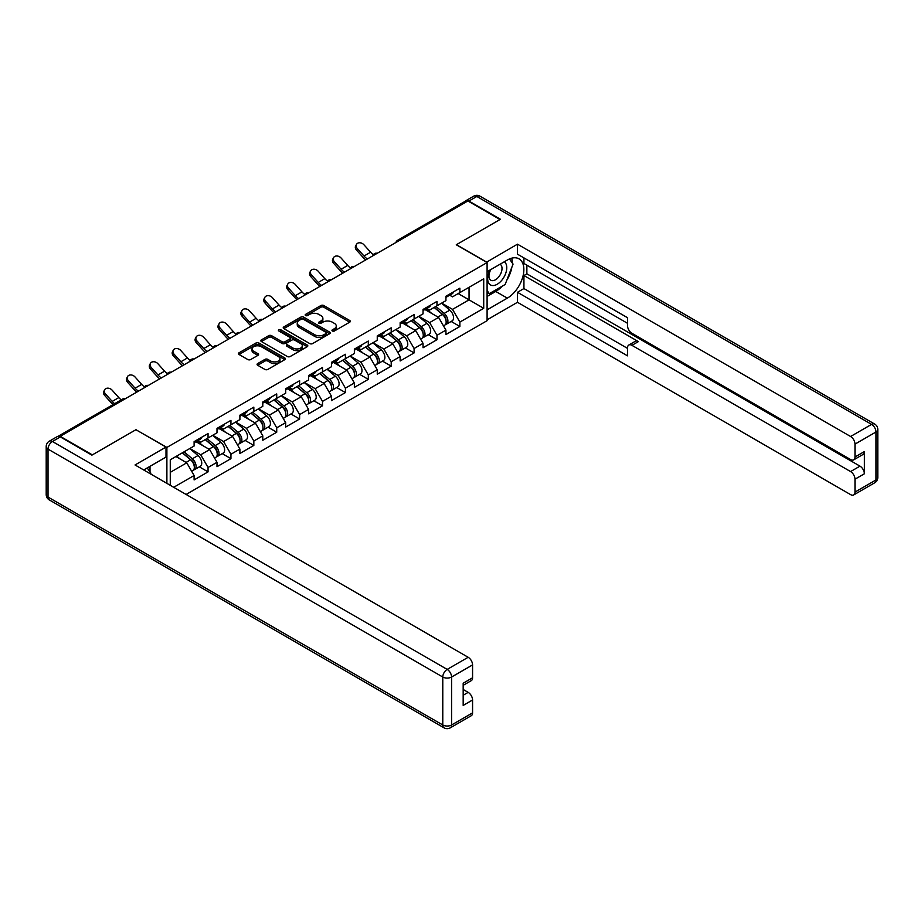 <?xml version="1.0" encoding="UTF-8"?>
<svg xmlns="http://www.w3.org/2000/svg" width="924" height="924" viewBox="0 0 924 924"><rect width="100%" height="100%" fill="white"/><g stroke="black" fill="none" stroke-linecap="round" stroke-linejoin="round"><path stroke-width="1.39" d="M332.386 331A1.421 0.82 0 0 0 334.407 331L349.711 322.164A2.033 1.178 0 0 0 350.312 321.333A2.033 1.178 0 0 0 349.711 320.501L323.781 305.532A2.033 1.178 0 0 0 320.905 305.532L305.601 314.368A1.421 0.82 0 0 0 305.174 314.945A1.421 0.82 0 0 0 305.601 315.534A1.421 0.82 0 0 0 307.611 315.534L309.598 314.391A6.514 3.765 0 0 1 318.815 314.391L320.974 315.638A6.514 3.765 0 0 1 322.88 318.295A6.514 3.765 0 0 1 320.974 320.951L318.988 322.095A1.421 0.82 0 0 0 318.572 322.684A1.421 0.82 0 0 0 318.988 323.261A1.421 0.82 0 0 0 321.009 323.261L322.996 322.118A6.514 3.765 0 0 1 332.213 322.118L334.373 323.365A6.514 3.765 0 0 1 336.278 326.033A6.514 3.765 0 0 1 334.373 328.69L332.386 329.833A1.421 0.82 0 0 0 331.97 330.411A1.421 0.82 0 0 0 332.386 331L332.386 329.833M257.669 363.582A2.033 1.178 0 0 0 257.068 364.414A2.033 1.178 0 0 0 257.669 365.246L264.945 369.438A2.033 1.178 0 0 0 267.821 369.438L284.823 359.632A2.033 1.178 0 0 0 285.412 358.801A2.033 1.178 0 0 0 284.823 357.969L258.893 342.989A2.033 1.178 0 0 0 256.006 342.989L239.016 352.806A2.033 1.178 0 0 0 238.415 353.638A2.033 1.178 0 0 0 239.016 354.469L247.805 359.54A2.033 1.178 0 0 0 250.681 359.54L257.958 355.347A2.033 1.178 0 0 0 258.547 354.516A2.033 1.178 0 0 0 257.958 353.684L253.603 351.166A5.452 3.142 0 0 1 251.998 348.937A5.452 3.142 0 0 1 255.37 346.038A5.452 3.142 0 0 1 261.307 346.719L278.378 356.572A5.452 3.142 0 0 1 279.972 358.801A5.452 3.142 0 0 1 276.611 361.7A5.452 3.142 0 0 1 270.663 361.018L267.821 359.378A2.033 1.178 0 0 0 264.945 359.378L257.669 363.582L257.669 365.246L264.945 361.076L264.945 359.378M136.071 429.637L92.342 454.885L60.199 436.324L467.867 200.958L500.011 219.519L456.271 244.768L487.098 262.555L166.886 447.424L136.071 429.799M309.736 343.578A2.033 1.178 0 0 0 312.624 343.578L329.614 333.76A2.033 1.178 0 0 0 330.214 332.929A2.033 1.178 0 0 0 329.614 332.097L303.684 317.128A2.033 1.178 0 0 0 300.808 317.128L283.807 326.946A2.033 1.178 0 0 0 283.218 327.777A2.033 1.178 0 0 0 283.807 328.609L309.736 343.578M279.406 331.312A1.421 0.82 0 0 1 280.861 331.508L280.861 329.81L307.218 345.033A2.033 1.178 0 0 1 307.819 345.865A2.033 1.178 0 0 1 307.218 346.696L290.217 356.514A2.033 1.178 0 0 1 287.341 356.514L261.411 341.534L268.688 337.376L268.688 335.678L261.411 339.87A2.033 1.178 0 0 0 260.811 340.702A2.033 1.178 0 0 0 261.411 341.534L261.411 339.87M268.688 337.376A2.033 1.178 0 0 1 271.564 337.376L271.564 335.678A2.033 1.178 0 0 0 268.688 335.678M271.564 335.678L282.086 341.741A2.033 1.178 0 0 0 284.962 341.741L289.79 338.958A2.033 1.178 0 0 0 290.39 338.126A2.033 1.178 0 0 0 289.79 337.295L278.84 330.977A1.421 0.82 0 0 1 278.424 330.399A1.421 0.82 0 0 1 279.302 329.637A1.421 0.82 0 0 1 280.861 329.81M166.886 483.344L166.886 447.424M186.117 494.444L487.098 320.686L487.098 262.555M199.341 466.839L208.05 471.875L208.05 467.463L200.716 454.758L189.859 448.487M208.05 471.875L194.109 479.914L194.109 475.514L173.712 487.294M170.27 485.296L170.27 459.794L194.109 446.026L194.109 441.626L208.05 433.575L208.05 437.976L217.001 432.813L217.001 428.401L230.942 420.362L230.942 424.763L239.893 419.6L239.893 415.188L253.834 407.137L253.834 411.55L262.786 406.375L262.786 401.975L276.726 393.924L276.726 398.325L285.678 393.162L285.678 388.75L299.619 380.711L299.619 385.112L308.57 379.949L308.57 375.537L322.511 367.486L322.511 371.898L331.462 366.724L331.462 362.323L345.414 354.273L345.414 358.674L354.366 353.511L354.366 349.11L368.306 341.06L368.306 345.461L377.258 340.298L377.258 335.886L391.199 327.835L391.199 332.247L400.15 327.073L400.15 322.672L414.091 314.622L414.091 319.023L423.042 313.86L423.042 309.459L436.983 301.409L436.983 305.809L445.934 300.647L445.934 296.234L459.875 288.184L459.875 292.596L483.714 278.829L483.714 308.316L459.875 322.083L452.529 309.367L441.672 303.095M451.166 321.46L459.875 326.484L459.875 322.083M459.875 326.484L445.934 334.534L445.934 330.122L436.983 335.297L429.637 322.591L418.78 316.32M428.274 334.673L436.983 339.697L436.983 335.297M436.983 339.697L423.042 347.747L423.042 343.347L414.091 348.51L406.745 335.805L395.888 329.533M405.382 347.886L414.091 352.922L414.091 348.51M414.091 352.922L400.15 360.972L400.15 356.56L391.199 361.734L383.853 349.018L372.996 342.746M382.49 361.111L391.199 366.135L391.199 361.734M391.199 366.135L377.258 374.185L377.258 369.773L368.306 374.948L360.961 362.243L350.104 355.971M359.598 374.324L368.306 379.348L368.306 374.948M368.306 379.348L354.366 387.399L354.366 382.998L345.414 388.161L338.068 375.456L327.212 369.184M336.706 387.537L345.414 392.573L345.414 388.161M345.414 392.573L331.462 400.623L331.462 396.211L322.511 401.386L315.176 388.669L304.319 382.397M313.813 400.762L322.511 405.786L322.511 401.386M322.511 405.786L308.57 413.837L308.57 409.424L299.619 414.599L292.284 401.894L281.427 395.622M290.921 413.975L299.619 418.999L299.619 414.599M299.619 418.999L285.678 427.05L285.678 422.649L276.726 427.812L269.392 415.107L258.535 408.835M268.029 427.188L276.726 432.224L276.726 427.812M276.726 432.224L262.786 440.263L262.786 435.862L253.834 441.025L246.5 428.32L235.643 422.049M245.126 440.413L253.834 445.437L253.834 441.025M253.834 445.437L239.893 453.488L239.893 449.076L230.942 454.25L223.608 441.545L212.751 435.273M222.234 453.626L230.942 458.651L230.942 454.25M230.942 458.651L217.001 466.701L217.001 462.3L208.05 467.463M197.875 440.575L200.716 442.215L208.05 437.976M200.716 454.758L209.667 449.584L195.969 441.684M217.001 462.3L209.667 449.584M220.767 427.362L223.608 429.002L230.942 424.763M223.608 441.545L232.559 436.371L218.861 428.459M239.893 449.076L232.559 436.371M243.659 414.148L246.5 415.788L253.834 411.55M246.5 428.32L255.451 423.157L241.753 415.246M262.786 435.862L255.451 423.157M266.551 400.924L269.392 402.564L276.726 398.325M269.392 415.107L278.343 409.933L264.645 402.032M285.678 422.649L278.343 409.933M289.455 387.71L292.284 389.351L299.619 385.112M292.284 401.894L301.236 396.719L287.537 388.808M308.57 409.424L301.236 396.719M312.347 374.497L315.176 376.137L322.511 371.898M315.176 388.669L324.128 383.506L310.429 375.594M331.462 396.211L324.128 383.506M335.239 361.272L338.068 362.913L345.414 358.674M338.068 375.456L347.02 370.281L333.321 362.381M354.366 382.998L347.02 370.281M358.131 348.059L360.961 349.699L368.306 345.461M360.961 362.243L369.912 357.068L356.214 349.156M377.258 369.773L369.912 357.068M381.023 334.846L383.853 336.486L391.199 332.247M383.853 349.018L392.804 343.855L379.117 335.943M400.15 356.56L392.804 343.855M403.915 321.621L406.745 323.261L414.091 319.023M406.745 335.805L415.696 330.63L402.009 322.73M423.042 343.347L415.696 330.63M426.807 308.408L429.637 310.048L436.983 305.809M429.637 322.591L438.588 317.417L424.901 309.505M445.934 330.122L438.588 317.417M465.673 202.24L399.191 240.61M398.256 241.152A3.119 1.802 120 0 1 399.041 240.529A3.119 1.802 60 0 0 397.493 240.379L463.964 201.998A3.119 1.802 60 0 1 465.523 202.148M449.699 295.195L452.529 296.835L459.875 292.596M452.529 309.367L469.046 299.838L469.046 287.295L483.714 278.829M458.188 293.566L483.714 308.316M170.27 472.337L186.775 462.808L175.918 456.537M194.109 475.514L186.775 462.808M332.963 331.196L334.373 330.388A6.514 3.765 0 0 0 336.278 327.72L336.278 326.033M322.88 318.295L322.88 319.993A6.514 3.765 0 0 1 320.974 322.649L319.565 323.469M349.688 322.176L323.781 307.218A2.033 1.178 0 0 0 320.905 307.218L306.167 315.731M329.591 333.783L303.684 318.826A2.033 1.178 0 0 0 300.808 318.826L283.841 328.621M326.01 333.518A1.421 0.82 0 0 0 326.438 332.929A1.421 0.82 0 0 0 326.01 332.351L303.257 319.207A1.421 0.82 0 0 0 301.236 319.207L299.157 320.42A6.514 3.765 0 0 0 297.239 323.077A6.514 3.765 0 0 0 299.157 325.733L314.703 334.719A6.514 3.765 0 0 0 323.931 334.719L326.01 333.518L326.01 335.204A1.421 0.82 0 0 0 326.438 334.627L326.438 332.929M297.239 323.077L297.239 324.774A6.514 3.765 0 0 0 299.157 327.431L299.157 325.733M326.01 335.204L323.931 336.417A6.514 3.765 0 0 1 314.703 336.417L299.157 327.431M271.564 337.376L282.086 343.439A2.033 1.178 0 0 0 284.962 343.439L289.79 340.656A2.033 1.178 0 0 0 290.39 339.824L290.39 338.126M280.861 331.508L307.195 346.708M292.989 348.048A5.452 3.142 0 0 0 298.937 348.729A5.452 3.142 0 0 0 302.298 345.819A5.452 3.142 0 0 0 300.704 343.601L294.687 340.124A2.033 1.178 0 0 0 291.811 340.124L286.983 342.908A2.033 1.178 0 0 0 286.382 343.74A2.033 1.178 0 0 0 286.983 344.571L292.989 348.048L292.989 349.746A5.452 3.142 0 0 0 298.937 350.427A5.452 3.142 0 0 0 302.298 347.516L302.298 345.819M286.382 343.74L286.382 345.437A2.033 1.178 0 0 0 286.983 346.269L286.983 344.571M292.989 349.746L286.983 346.269M279.972 358.801L279.972 360.487A5.452 3.142 0 0 1 276.611 363.398A5.452 3.142 0 0 1 270.663 362.716L267.821 361.076A2.033 1.178 0 0 0 264.945 361.076M251.998 348.937L251.998 350.635A5.452 3.142 0 0 0 253.603 352.864L253.603 351.166M257.923 355.359L253.603 352.864M284.788 359.644L258.893 344.687A2.033 1.178 0 0 0 256.006 344.687L239.039 354.481L239.016 352.806M444.19 315.731L443.162 315.142M445.495 324.463A6.849 3.95 -120 0 0 446.488 324.151A6.849 3.95 -120 0 0 447.724 319.369A6.849 3.95 -120 0 0 444.155 313.398L435.897 306.433M446.488 324.151L452.148 320.894A6.849 3.95 -120 0 0 453.372 316.112A6.849 3.95 -120 0 0 449.803 310.141L441.545 303.176M434.303 307.357L443.728 315.303A4.146 2.391 60 0 1 445.969 320.42M443.485 325.895L444.733 325.167A6.849 3.95 -120 0 0 445.969 320.385A6.849 3.95 -120 0 0 442.4 314.414L434.141 307.449M431.762 313.467L426.183 308.766M365.696 259.956A16.597 9.587 60 0 1 363.213 257.553L356.479 250.058A4.666 3.581 -152.4 0 1 355.636 245.98L356.445 244.456A4.666 3.581 27.6 0 0 357.276 248.521L364.021 256.017A13.906 8.027 -120 0 0 367.382 258.986M373.423 254.781A13.906 8.027 -120 0 1 370.616 252.206L363.883 244.71A4.666 3.581 27.6 0 0 356.445 244.456M447.77 295.172A6.849 3.95 60 0 1 446.488 297.043A6.849 3.95 60 0 1 445.934 297.274M453.418 291.915A6.849 3.95 60 0 1 452.148 293.786L446.488 297.043M490.136 269.958A13.49 7.785 120 0 0 489.801 284.442A13.49 7.785 120 0 0 501.986 280.018A13.49 7.785 120 0 0 504.308 261.769M490.898 269.519A9.24 5.336 120 0 0 490.863 280.226A9.24 5.336 120 0 0 498.752 276.877A9.24 5.336 120 0 0 500.103 264.229A9.24 5.336 120 0 0 500.069 264.218M509.459 258.951L513.063 264.091L505.139 284.5L489.293 293.647L487.098 290.517M487.098 292.377L489.293 293.647M147.205 467.948L150.889 473.192L150.6 473.943M486.509 262.22L517.475 244.179L850.588 436.498L871.575 424.382L476.819 196.477L468.895 201.051L500.45 219.265L456.421 244.687L486.509 262.046M487.098 271.714L507.345 260.014A23.343 13.479 120 0 1 519.022 258.859A23.343 13.479 120 0 1 522.603 277.57A23.343 13.479 120 0 1 507.345 298.14L487.098 309.84M487.098 319.831L517.475 302.298L517.475 292.296L627.535 355.844L627.535 347.874A6.225 3.592 -120 0 1 628.817 345.022A6.225 3.592 -120 0 1 631.935 345.333L850.588 471.575L859.978 466.146A6.225 3.592 60 0 1 864.379 473.781L864.379 451.582A6.225 3.592 60 0 1 863.097 454.423L853.707 459.852A6.225 3.592 -120 0 0 854.989 456.999L854.989 444.121A6.225 3.592 -120 0 0 850.588 436.498M526.865 265.188L526.865 273.827L523.931 275.525L523.931 288.565L517.475 292.296M523.931 257.9L523.931 263.49L627.535 323.308M853.707 459.852A6.225 3.592 -120 0 1 850.588 459.54L631.935 333.298A6.225 3.592 -120 0 1 627.535 325.675L627.535 317.717L517.475 254.169L517.475 244.179M517.475 302.298L850.588 494.617A6.225 3.592 -120 0 0 853.707 494.929A6.225 3.592 -120 0 0 854.989 492.076L854.989 479.198A6.225 3.592 -120 0 0 850.588 471.575M468.895 201.051A6.225 3.592 -120 0 0 465.788 200.739A6.225 3.592 -120 0 0 464.818 201.871M523.931 275.525L638.392 341.603L631.935 345.333M526.865 273.827L859.978 466.146M523.931 288.565L627.535 348.383M628.817 345.022L635.273 341.303A6.225 3.592 60 0 1 638.392 341.603M487.098 296.454L495.749 291.453A23.343 13.479 120 0 0 502.217 286.186M506.86 280.076A23.343 13.479 120 0 0 511.884 267.128M512.266 262.947A23.343 13.479 120 0 0 511.677 258.177M487.098 293.74L488.276 293.058M60.349 436.925L52.425 441.499A6.225 3.592 -120 0 0 49.319 441.187L57.242 436.613A6.225 3.592 60 0 1 60.349 436.925L91.903 455.139L135.92 429.718L166.008 447.089L166.008 457.091L145.172 469.115A23.343 13.479 120 0 0 143.763 470.004M166.008 447.089L135.043 464.968L468.168 657.287A6.225 3.592 60 0 1 472.568 664.91L472.568 677.789A6.225 3.592 60 0 1 471.275 680.641L463.178 685.319M150.011 471.945L150.011 466.32M463.178 695.241L468.168 692.365A6.225 3.592 60 0 1 472.568 699.988L472.568 712.866A6.225 3.592 60 0 1 471.275 715.719L450.288 727.835A6.225 3.592 -120 0 0 451.582 724.982L472.568 712.866M472.568 677.789L463.178 683.217L463.178 705.416L472.568 699.988M468.168 692.365L463.178 689.489M421.298 328.944L420.27 328.355M422.603 337.676A6.849 3.95 -120 0 0 423.596 337.376A6.849 3.95 -120 0 0 424.832 332.582A6.849 3.95 -120 0 0 421.263 326.622L413.005 319.646M423.596 337.376L429.256 334.107A6.849 3.95 -120 0 0 430.48 329.325A6.849 3.95 -120 0 0 426.911 323.354L418.653 316.389M411.411 320.57L420.836 328.517A4.146 2.391 60 0 1 423.077 333.633M420.593 339.108L421.841 338.392A6.849 3.95 -120 0 0 423.077 333.599A6.849 3.95 -120 0 0 419.508 327.639L411.249 320.663M408.858 326.692L403.291 321.991M398.394 342.169L397.378 341.568M399.711 350.901A6.849 3.95 -120 0 0 400.704 350.589A6.849 3.95 -120 0 0 401.94 345.807A6.849 3.95 -120 0 0 398.371 339.836L390.113 332.871M400.704 350.589L406.364 347.332A6.849 3.95 -120 0 0 407.588 342.538A6.849 3.95 -120 0 0 404.019 336.579L395.761 329.602M388.519 333.783L397.944 341.741A4.146 2.391 60 0 1 400.184 346.847M397.701 352.321L398.949 351.605A6.849 3.95 -120 0 0 400.173 346.823A6.849 3.95 -120 0 0 396.615 340.852L388.357 333.887M385.966 339.905L380.399 335.204M375.502 355.382L374.474 354.793M376.819 364.114A6.849 3.95 -120 0 0 377.812 363.802A6.849 3.95 -120 0 0 379.048 359.02A6.849 3.95 -120 0 0 375.479 353.049L367.221 346.084M377.812 363.802L383.46 360.545A6.849 3.95 -120 0 0 384.696 355.763A6.849 3.95 -120 0 0 381.127 349.792L372.869 342.827M365.627 347.008L375.052 354.955A4.146 2.391 60 0 1 377.292 360.071M374.809 365.546L376.056 364.818A6.849 3.95 -120 0 0 377.281 360.037A6.849 3.95 -120 0 0 373.723 354.065L365.465 347.101M363.074 353.118L357.507 348.417M352.61 368.595L351.582 368.006M353.927 377.327A6.849 3.95 -120 0 0 354.92 377.027A6.849 3.95 -120 0 0 356.156 372.233A6.849 3.95 -120 0 0 352.587 366.274L344.329 359.297M354.92 377.027L360.568 373.758A6.849 3.95 -120 0 0 361.804 368.976A6.849 3.95 -120 0 0 358.235 363.005L349.977 356.04M342.735 360.221L352.159 368.168A4.146 2.391 60 0 1 354.4 373.284M351.917 378.759L353.164 378.043A6.849 3.95 -120 0 0 354.389 373.25A6.849 3.95 -120 0 0 350.831 367.29L342.561 360.314M340.182 366.343L334.615 361.642M329.718 381.82L328.69 381.219M331.035 390.552A6.849 3.95 -120 0 0 332.028 390.24A6.849 3.95 -120 0 0 333.264 385.458A6.849 3.95 -120 0 0 329.695 379.487L321.437 372.522M332.028 390.24L337.676 386.983A6.849 3.95 -120 0 0 338.912 382.19A6.849 3.95 -120 0 0 335.343 376.23L327.084 369.253M319.843 373.435L329.267 381.381A4.146 2.391 60 0 1 331.508 386.498M329.025 391.972L330.272 391.256A6.849 3.95 -120 0 0 331.497 386.475A6.849 3.95 -120 0 0 327.939 380.503L319.669 373.539M317.29 379.556L311.723 374.855M342.804 273.169A16.597 9.587 60 0 1 340.321 270.778L333.587 263.271A4.666 3.581 -152.4 0 1 332.744 259.205L333.552 257.669A4.666 3.581 27.6 0 0 334.384 261.735L341.129 269.242A13.906 8.027 -120 0 0 344.49 272.199M350.531 267.995A13.906 8.027 -120 0 1 347.724 265.431L340.991 257.923A4.666 3.581 27.6 0 0 333.552 257.669M424.878 308.397A6.849 3.95 60 0 1 423.596 310.256A6.849 3.95 60 0 1 423.042 310.487M430.526 305.128A6.849 3.95 60 0 1 429.256 306.999L423.596 310.256M319.912 286.382A16.597 9.587 60 0 1 317.429 283.991L310.695 276.495A4.666 3.581 -152.4 0 1 309.852 272.418L310.66 270.882A4.666 3.581 27.6 0 0 311.492 274.959L318.226 282.455A13.906 8.027 -120 0 0 321.598 285.412M327.639 281.219A13.906 8.027 -120 0 1 324.832 278.644L318.099 271.148A4.666 3.581 27.6 0 0 310.66 270.882M401.986 321.61A6.849 3.95 60 0 1 400.704 323.481A6.849 3.95 60 0 1 400.15 323.712M407.634 318.353A6.849 3.95 60 0 1 406.364 320.212L400.704 323.481M297.02 299.607A16.597 9.587 60 0 1 294.537 297.205L287.791 289.709A4.666 3.581 -152.4 0 1 286.96 285.632L287.768 284.107A4.666 3.581 27.6 0 0 288.6 288.173L295.334 295.668A13.906 8.027 -120 0 0 298.695 298.637M304.747 294.433A13.906 8.027 -120 0 1 301.94 291.857L295.206 284.361A4.666 3.581 27.6 0 0 287.768 284.107M379.094 334.823A6.849 3.95 60 0 1 377.812 336.694A6.849 3.95 60 0 1 377.258 336.925M384.742 331.566A6.849 3.95 60 0 1 383.46 333.425L377.812 336.694M274.128 312.82A16.597 9.587 60 0 1 271.644 310.429L264.899 302.922A4.666 3.581 -152.4 0 1 264.068 298.856L264.876 297.32A4.666 3.581 27.6 0 0 265.708 301.386L272.441 308.893A13.906 8.027 -120 0 0 275.802 311.85M281.855 307.646A13.906 8.027 -120 0 1 279.048 305.082L272.314 297.574A4.666 3.581 27.6 0 0 264.876 297.32M356.202 348.048A6.849 3.95 60 0 1 354.92 349.907A6.849 3.95 60 0 1 354.366 350.138M361.85 344.779A6.849 3.95 60 0 1 360.568 346.65L354.92 349.907M251.236 326.033A16.597 9.587 60 0 1 248.752 323.643L242.007 316.147A4.666 3.581 -152.4 0 1 241.176 312.069L241.984 310.533A4.666 3.581 27.6 0 0 242.816 314.61L249.549 322.106A13.906 8.027 -120 0 0 252.91 325.063M258.963 320.871A13.906 8.027 -120 0 1 256.156 318.295L249.422 310.799A4.666 3.581 27.6 0 0 241.984 310.533M333.31 361.261A6.849 3.95 60 0 1 332.028 363.132A6.849 3.95 60 0 1 331.462 363.363M338.958 358.004A6.849 3.95 60 0 1 337.676 359.863L332.028 363.132M306.826 395.033L305.798 394.444M308.142 403.765A6.849 3.95 -120 0 0 309.136 403.453A6.849 3.95 -120 0 0 310.372 398.671A6.849 3.95 -120 0 0 306.803 392.7L298.544 385.735M309.136 403.453L314.784 400.196A6.849 3.95 -120 0 0 316.02 395.414A6.849 3.95 -120 0 0 312.451 389.443L304.192 382.478M296.951 386.659L306.375 394.606A4.146 2.391 60 0 1 308.616 399.722M306.133 405.197L307.38 404.469A6.849 3.95 -120 0 0 308.604 399.688A6.849 3.95 -120 0 0 305.036 393.716L296.777 386.752M294.398 392.769L288.831 388.068M228.344 339.258A16.597 9.587 60 0 1 225.86 336.856L219.115 329.36A4.666 3.581 -152.4 0 1 218.283 325.283L219.08 323.758A4.666 3.581 27.6 0 0 219.924 327.824L226.657 335.32A13.906 8.027 -120 0 0 230.018 338.288M236.07 334.084A13.906 8.027 -120 0 1 233.264 331.508L226.53 324.012A4.666 3.581 27.6 0 0 219.08 323.758M310.418 374.474A6.849 3.95 60 0 1 309.136 376.345A6.849 3.95 60 0 1 308.57 376.576M316.066 371.217A6.849 3.95 60 0 1 314.784 373.077L309.136 376.345M283.934 408.246L282.906 407.657M285.25 416.978A6.849 3.95 -120 0 0 286.244 416.678A6.849 3.95 -120 0 0 287.48 411.885A6.849 3.95 -120 0 0 283.911 405.925L275.652 398.949M286.244 416.678L291.892 413.409A6.849 3.95 -120 0 0 293.127 408.627A6.849 3.95 -120 0 0 289.558 402.656L281.3 395.691M274.058 399.873L283.483 407.819A4.146 2.391 60 0 1 285.724 412.936M283.241 418.41L284.488 417.694A6.849 3.95 -120 0 0 285.712 412.901A6.849 3.95 -120 0 0 282.143 406.941L273.885 399.965M271.506 405.994L265.939 401.282M205.451 352.471A16.597 9.587 60 0 1 202.968 350.081L196.223 342.573A4.666 3.581 -152.4 0 1 195.391 338.507L196.188 336.971A4.666 3.581 27.6 0 0 197.031 341.037L203.765 348.544A13.906 8.027 -120 0 0 207.126 351.501M213.178 347.297A13.906 8.027 -120 0 1 210.372 344.733L203.638 337.225A4.666 3.581 27.6 0 0 196.188 336.971M287.514 387.699A6.849 3.95 60 0 1 286.244 389.558A6.849 3.95 60 0 1 285.678 389.789M293.174 384.43A6.849 3.95 60 0 1 291.892 386.301L286.244 389.558M261.042 421.471L260.014 420.87M262.358 430.203A6.849 3.95 -120 0 0 263.352 429.891A6.849 3.95 -120 0 0 264.587 425.109A6.849 3.95 -120 0 0 261.018 419.138L252.76 412.173M263.352 429.891L269 426.634A6.849 3.95 -120 0 0 270.235 421.841A6.849 3.95 -120 0 0 266.666 415.881L258.408 408.905M251.166 413.086L260.591 421.032A4.146 2.391 60 0 1 262.832 426.149M260.349 431.623L261.596 430.907A6.849 3.95 -120 0 0 262.82 426.126A6.849 3.95 -120 0 0 259.251 420.154L250.993 413.19M248.614 419.207L243.047 414.506M182.559 365.685A16.597 9.587 60 0 1 180.076 363.294L173.331 355.798A4.666 3.581 -152.4 0 1 172.499 351.721L173.296 350.184A4.666 3.581 27.6 0 0 174.139 354.262L180.873 361.758A13.906 8.027 -120 0 0 184.234 364.714M190.286 360.522A13.906 8.027 -120 0 1 187.48 357.946L180.734 350.45A4.666 3.581 27.6 0 0 173.296 350.184M264.622 400.912A6.849 3.95 60 0 1 263.352 402.783A6.849 3.95 60 0 1 262.786 403.014M270.282 397.655A6.849 3.95 60 0 1 269 399.514L263.352 402.783M238.149 434.684L237.122 434.095M239.466 443.416A6.849 3.95 -120 0 0 240.459 443.104A6.849 3.95 -120 0 0 241.695 438.322A6.849 3.95 -120 0 0 238.126 432.351L229.868 425.387M240.459 443.104L246.107 439.847A6.849 3.95 -120 0 0 247.343 435.065A6.849 3.95 -120 0 0 243.774 429.094L235.516 422.129M228.274 426.311L237.699 434.257A4.146 2.391 60 0 1 239.94 439.374M237.456 444.848L238.704 444.121A6.849 3.95 -120 0 0 239.928 439.339A6.849 3.95 -120 0 0 236.359 433.368L228.101 426.403M225.722 432.42L220.143 427.72M159.667 378.909A16.597 9.587 60 0 1 157.184 376.507L150.439 369.011A4.666 3.581 -152.4 0 1 149.607 364.934L150.404 363.409A4.666 3.581 27.6 0 0 151.247 367.475L157.981 374.971A13.906 8.027 -120 0 0 161.342 377.939M167.394 373.735A13.906 8.027 -120 0 1 164.588 371.159L157.842 363.663A4.666 3.581 27.6 0 0 150.404 363.409M241.73 414.125A6.849 3.95 60 0 1 240.459 415.996A6.849 3.95 60 0 1 239.893 416.227M247.389 410.868A6.849 3.95 60 0 1 246.107 412.728L240.459 415.996M215.257 447.897L214.229 447.308M216.574 456.629A6.849 3.95 -120 0 0 217.567 456.329A6.849 3.95 -120 0 0 218.792 451.536A6.849 3.95 -120 0 0 215.234 445.576L206.976 438.6M217.567 456.329L223.215 453.06A6.849 3.95 -120 0 0 224.451 448.279A6.849 3.95 -120 0 0 220.882 442.307L212.624 435.343M205.382 439.524L214.807 447.47A4.146 2.391 60 0 1 217.048 452.587M214.553 458.061L215.8 457.345A6.849 3.95 -120 0 0 217.036 452.552A6.849 3.95 -120 0 0 213.467 446.592L205.209 439.616M202.83 445.645L197.251 440.933M136.775 392.123A16.597 9.587 60 0 1 134.292 389.732L127.547 382.224A4.666 3.581 -152.4 0 1 126.715 378.159L127.512 376.622A4.666 3.581 27.6 0 0 128.355 380.688L135.089 388.196A13.906 8.027 -120 0 0 138.45 391.152M144.502 386.948A13.906 8.027 -120 0 1 141.695 384.384L134.95 376.877A4.666 3.581 27.6 0 0 127.512 376.622M218.838 427.35A6.849 3.95 60 0 1 217.567 429.21A6.849 3.95 60 0 1 217.001 429.441M224.486 424.081A6.849 3.95 60 0 1 223.215 425.952L217.567 429.21M192.365 461.122L191.337 460.522M193.682 469.854A6.849 3.95 -120 0 0 194.675 469.542A6.849 3.95 -120 0 0 195.9 464.76A6.849 3.95 -120 0 0 192.342 458.789L184.084 451.824M194.675 469.542L200.323 466.274A6.849 3.95 -120 0 0 201.559 461.492A6.849 3.95 -120 0 0 197.99 455.532L189.732 448.556M182.49 452.737L191.915 460.683A4.146 2.391 60 0 1 194.155 465.8M191.661 471.275L192.908 470.559A6.849 3.95 -120 0 0 194.144 465.777A6.849 3.95 -120 0 0 190.575 459.806L182.317 452.841M179.937 458.858L176.669 456.098M113.04 404.608A16.597 9.587 60 0 1 111.388 402.945L104.655 395.449A4.666 3.581 -152.4 0 1 103.823 391.372L104.62 389.836A4.666 3.581 27.6 0 0 105.463 393.913L112.197 401.409A13.906 8.027 -120 0 0 114.622 403.684M121.229 399.873A13.906 8.027 -120 0 1 118.803 397.597L112.058 390.101A4.666 3.581 27.6 0 0 104.62 389.836M195.946 440.563A6.849 3.95 60 0 1 194.675 442.434A6.849 3.95 60 0 1 194.109 442.665M201.594 437.306A6.849 3.95 60 0 1 200.323 439.166L194.675 442.434M124.474 399.214L59.54 436.544M125.121 398.845A3.119 1.802 -60 0 0 124.336 399.133A3.119 1.802 -120 0 0 122.776 398.983L58.062 436.336M375.363 254.377A3.119 1.802 120 0 1 376.149 253.742A3.119 1.802 -60 0 1 376.946 253.465M352.471 267.59A3.119 1.802 120 0 1 353.257 266.967A3.119 1.802 -60 0 1 354.054 266.678M329.579 280.804A3.119 1.802 120 0 1 330.365 280.18A3.119 1.802 -60 0 1 331.162 279.891M306.687 294.028A3.119 1.802 120 0 1 307.473 293.393A3.119 1.802 -60 0 1 308.269 293.116M283.795 307.242A3.119 1.802 120 0 1 284.58 306.618A3.119 1.802 -60 0 1 285.377 306.329M260.903 320.455A3.119 1.802 120 0 1 261.688 319.831A3.119 1.802 -60 0 1 262.474 319.542M238.011 333.679A3.119 1.802 120 0 1 238.796 333.044A3.119 1.802 -60 0 1 239.582 332.767M215.119 346.893A3.119 1.802 120 0 1 215.904 346.269A3.119 1.802 -60 0 1 216.69 345.98M192.215 360.106A3.119 1.802 120 0 1 193.012 359.482A3.119 1.802 -60 0 1 193.797 359.193M169.323 373.331A3.119 1.802 120 0 1 170.12 372.695A3.119 1.802 -60 0 1 170.905 372.418M146.431 386.544A3.119 1.802 120 0 1 147.228 385.92A3.119 1.802 -60 0 1 148.013 385.631M334.373 330.388L334.373 328.69M318.988 323.261L318.988 322.095M320.974 322.649L320.974 320.951M305.601 315.534L305.601 314.368M320.905 307.218L320.905 305.532M323.781 307.218L323.781 305.532M349.711 322.164L349.711 320.501M283.807 328.609L283.807 326.946M300.808 318.826L300.808 317.128M303.684 318.826L303.684 317.128M329.614 333.76L329.614 332.097M314.703 336.417L314.703 334.719M323.931 336.417L323.931 334.719M282.086 343.439L282.086 341.741M284.962 343.439L284.962 341.741M289.79 340.656L289.79 338.958M307.218 346.696L307.218 345.033M267.821 361.076L267.821 359.378M270.663 362.716L270.663 361.018M257.958 355.347L257.958 353.684M256.006 344.687L256.006 342.989M258.893 344.687L258.893 342.989M284.823 359.632L284.823 357.969M444.155 313.398L449.803 310.141M437.895 317.013L442.4 314.414M357.276 248.521L356.479 250.058M370.616 252.206L364.021 256.017M854.989 456.999L864.379 451.582M864.379 473.781L854.989 479.198M854.989 492.076L875.975 479.96L875.975 432.005L854.989 444.121M495.749 291.453L507.345 298.14M875.975 479.96A6.225 3.592 60 0 1 874.681 482.813A6.225 6.225 0 0 0 877.8 477.419A6.225 3.592 180 0 1 875.975 479.96M875.975 432.005A6.225 3.592 0 0 0 877.8 429.464A6.225 6.225 0 0 0 874.681 424.07A6.225 3.592 -60 0 0 871.575 424.382A6.225 3.592 60 0 1 875.975 432.005M465.788 200.739L473.712 196.165A6.225 3.592 60 0 1 476.819 196.477A6.225 3.592 -60 0 1 479.937 196.165L874.681 424.07M49.319 441.187A6.225 6.225 0 0 0 46.2 446.581A6.225 3.592 180 0 0 48.025 449.122A6.225 3.592 -60 0 1 52.425 441.499L447.181 669.403A6.225 3.592 -60 0 0 442.781 677.026L48.025 449.122L48.025 497.077L442.781 724.982L442.781 677.026A6.225 3.592 0 0 0 451.582 677.026L451.582 724.982A6.225 3.592 180 0 1 442.781 724.982A6.225 3.592 -60 0 0 444.063 727.835A6.225 6.225 0 0 0 450.288 727.835M472.568 664.91L451.582 677.026A6.225 3.592 -120 0 0 447.181 669.403L468.168 657.287M49.319 499.93A6.225 3.592 -60 0 1 48.025 497.077A6.225 3.592 0 0 1 46.2 494.536A6.225 6.225 0 0 0 49.319 499.93L444.063 727.835M421.263 326.622L426.911 323.354M415.003 330.238L419.508 327.639M398.371 339.836L404.019 336.579M392.111 343.451L396.615 340.852M375.479 353.049L381.127 349.792M369.219 356.664L373.723 354.065M352.587 366.274L358.235 363.005M346.327 369.889L350.831 367.29M329.695 379.487L335.343 376.23M323.435 383.102L327.939 380.503M334.384 261.735L333.587 263.271M347.724 265.431L341.129 269.242M311.492 274.959L310.695 276.495M324.832 278.644L318.226 282.455M288.6 288.173L287.791 289.709M301.94 291.857L295.334 295.668M265.708 301.386L264.899 302.922M279.048 305.082L272.441 308.893M242.816 314.61L242.007 316.147M256.156 318.295L249.549 322.106M306.803 392.7L312.451 389.443M300.543 396.315L305.036 393.716M219.924 327.824L219.115 329.36M233.264 331.508L226.657 335.32M283.911 405.925L289.558 402.656M277.65 409.54L282.143 406.941M197.031 341.037L196.223 342.573M210.372 344.733L203.765 348.544M261.018 419.138L266.666 415.881M254.758 422.753L259.251 420.154M174.139 354.262L173.331 355.798M187.48 357.946L180.873 361.758M238.126 432.351L243.774 429.094M231.866 435.966L236.359 433.368M151.247 367.475L150.439 369.011M164.588 371.159L157.981 374.971M215.234 445.576L220.882 442.307M208.974 449.191L213.467 446.592M128.355 380.688L127.547 382.224M141.695 384.384L135.089 388.196M192.342 458.789L197.99 455.532M186.082 462.404L190.575 459.806M105.463 393.913L104.655 395.449M118.803 397.597L112.197 401.409M397.493 240.379A3.119 3.119 0 0 0 395.992 242.458M377.154 253.338A3.119 3.119 0 0 0 373.1 255.682M354.262 266.562A3.119 3.119 0 0 0 350.208 268.896M331.369 279.776A3.119 3.119 0 0 0 327.315 282.109M308.477 292.989A3.119 3.119 0 0 0 304.423 295.334M285.585 306.214A3.119 3.119 0 0 0 281.531 308.547M262.682 319.427A3.119 3.119 0 0 0 258.639 321.76M239.79 332.64A3.119 3.119 0 0 0 235.747 334.985M216.897 345.865A3.119 3.119 0 0 0 212.855 348.198M194.005 359.078A3.119 3.119 0 0 0 189.963 361.411M171.113 372.291A3.119 3.119 0 0 0 167.071 374.636M148.221 385.516A3.119 3.119 0 0 0 144.167 387.849M125.329 398.729A3.119 3.119 0 0 0 122.776 398.983M853.707 494.929L874.681 482.813M877.8 477.419L877.8 429.464M479.937 196.165A6.225 6.225 0 0 0 473.712 196.165M46.2 446.581L46.2 494.536"/></g></svg>
